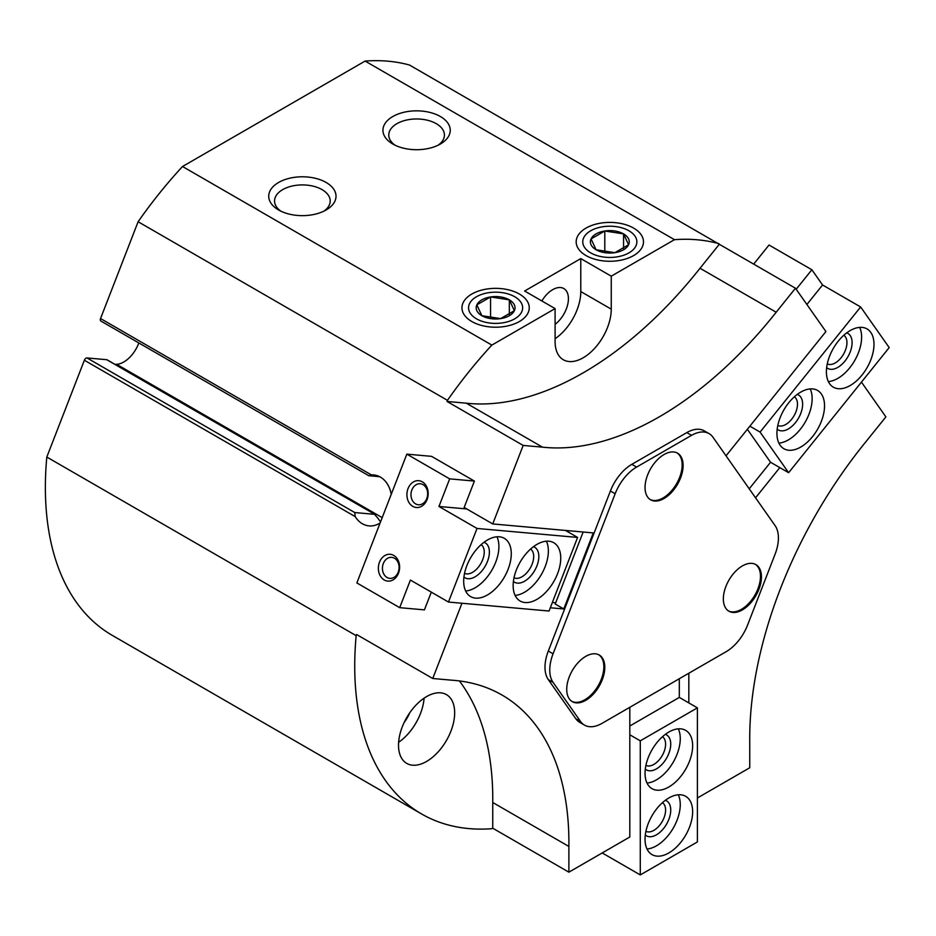 <?xml version="1.0" encoding="UTF-8"?>
<svg xmlns="http://www.w3.org/2000/svg" width="936" height="936" viewBox="0 0 936 936"><rect width="100%" height="100%" fill="white"/><g stroke="black" fill="none" stroke-linecap="round" stroke-linejoin="round"><path stroke-width="1.4" d="M726.032 455.82L825.915 331.566L795.46 288.229L719.316 244.273L700.023 268.258A323.072 186.521 120 0 1 466.315 403.194L542.47 447.151L523.177 445.431L492.722 523.938L464.162 507.452L474.4 481.081L431.566 456.347L406.832 454.135L356.862 582.941L399.695 607.663L424.417 609.874L431.309 592.137M709.055 433.614L704.293 430.864A34.995 20.206 120 0 0 686.802 432.607L631.847 464.326A34.995 20.206 120 0 0 610.412 490.99L548.309 651.047A34.995 20.206 120 0 0 548.309 679.618L575.792 718.719A34.995 20.206 120 0 0 579.723 722.358L584.473 725.107A34.995 20.206 120 0 0 601.977 723.376L726.184 651.667A34.995 20.206 120 0 0 747.607 625.014L775.09 554.194A34.995 20.206 120 0 0 775.09 525.611L712.986 437.264A34.995 20.206 120 0 0 709.055 433.614A34.995 20.206 120 0 0 691.552 435.345L636.597 467.076A34.995 20.206 120 0 0 615.163 493.74L553.071 653.796A34.995 20.206 120 0 0 553.071 682.367L580.542 721.469A34.995 20.206 120 0 0 584.473 725.107M697.39 797.987L749.748 767.766L749.748 742.049A323.072 186.521 120 0 1 866.596 440.868L885.889 416.883L861.448 382.122M779.805 467.614L755.539 497.8M795.46 288.229L776.178 312.226A323.072 186.521 120 0 1 542.47 447.151M550.309 607.768L563.776 608.973L593.284 532.923L492.722 523.938M461.951 603.252L432.748 678.495L452.041 680.215A323.072 186.521 120 0 1 502 695.027A323.072 186.521 120 0 1 568.889 846.46L568.889 872.177L629.811 837.006L629.811 707.312M688.826 673.241L688.826 702.913M719.316 244.273L409.523 65.04A323.072 186.521 120 0 0 365.11 61.074L182.52 166.503A323.072 186.521 120 0 0 138.107 221.738L100.55 318.544A2.691 1.556 120 0 0 100.854 321.025L368.737 475.675L379.653 476.705M432.748 678.495L356.604 634.526L356.171 635.649A323.072 186.521 120 0 0 421.633 813.992A323.072 186.521 120 0 0 491.868 828.711L492.745 828.208L568.889 872.177M391.201 494.43A25.576 20.171 -84.9 0 0 373.628 474.938A25.576 20.171 -84.9 0 0 371.37 474.891L369.041 475.757M378.284 518.661L374.552 514.32L354.767 512.554L355.189 516.602A25.576 20.171 -84.9 0 0 369.076 525.892A25.576 20.171 -84.9 0 0 380.145 522.92M354.767 512.554L86.966 357.938A2.691 1.556 120 0 0 84.369 360.243L46.812 457.049A323.072 186.521 120 0 0 112.285 635.38L421.633 813.992M86.966 357.938L106.751 359.705A2.691 1.556 120 0 1 107.149 359.834A2.691 1.556 120 0 1 107.453 360.114M107.149 359.834L375.032 514.484L106.751 359.705M115.023 364.373L116.626 364.303A24.231 13.993 120 0 0 138.844 342.95M718.871 243.652A323.072 186.521 120 0 0 674.47 239.674L365.11 61.074M633.613 228.091A33.649 19.434 180 0 1 633.625 255.575A33.649 19.434 180 0 1 586.03 255.575A33.649 19.434 180 0 1 586.03 228.091A33.649 19.434 180 0 1 633.613 228.091M519.398 294.044A33.649 19.434 180 0 1 519.398 321.516A33.649 19.434 180 0 1 471.802 321.516A33.649 19.434 180 0 1 471.802 294.044A33.649 19.434 180 0 1 519.398 294.044M326.173 182.485A33.649 19.434 180 0 1 326.173 209.956A33.649 19.434 180 0 1 278.577 209.956A33.649 19.434 180 0 1 278.577 182.485A33.649 19.434 180 0 1 326.173 182.485M440.388 116.532A33.649 19.434 180 0 1 440.388 144.015A33.649 19.434 180 0 1 392.792 144.015A33.649 19.434 180 0 1 392.792 116.532A33.649 19.434 180 0 1 440.388 116.532M555.095 338.715A39.71 22.932 120 0 0 580.788 291.564L580.788 258.593L524.628 291.014L555.095 308.599L491.868 345.103L182.52 166.503M580.788 258.593L611.255 276.178L674.47 239.674M491.868 345.103A323.072 186.521 120 0 0 447.466 400.339L138.107 221.738M447.466 400.339L447.034 401.462L523.177 445.431M356.171 635.649L46.812 457.049M700.023 268.258L776.178 312.226M466.315 403.194L447.034 401.462M555.095 308.599L555.095 341.581A39.71 22.932 120 0 0 563.32 359.752A39.71 22.932 120 0 0 593.915 349.116A39.71 22.932 120 0 0 611.255 309.149L611.255 276.178M459.377 680.928A323.072 186.521 120 0 1 492.745 802.491L568.889 846.46M492.745 802.491L492.745 828.208M426.594 761.436A39.71 22.932 -60 0 1 406.739 763.402A39.71 22.932 -60 0 1 406.739 717.549A39.71 22.932 -60 0 1 446.449 694.629A39.71 22.932 -60 0 1 452.533 726.441A39.71 22.932 -60 0 1 426.594 761.436M541.85 300.959A22.207 12.823 -60 0 1 563.811 288.545A22.207 12.823 -60 0 1 567.637 304.808A22.207 12.823 -60 0 1 555.095 324.336M424.102 698.162A39.71 22.932 -60 0 1 398.619 742.283M409.57 713.045A22.207 12.823 -60 0 1 404.258 722.264M378.132 518.439A25.576 20.171 -84.9 0 0 380.578 521.797M395.05 145.197A27.823 16.064 180 0 1 388.768 135.03A27.823 16.064 180 0 1 405.943 120.194A27.823 16.064 180 0 1 436.27 123.669A27.823 16.064 180 0 1 444.425 135.03A27.823 16.064 180 0 1 438.13 145.197M280.835 211.15A27.823 16.064 180 0 1 274.552 200.983A27.823 16.064 180 0 1 291.728 186.135A27.823 16.064 180 0 1 322.042 189.622A27.823 16.064 180 0 1 330.197 200.983A27.823 16.064 180 0 1 323.915 211.15M583.151 532.011L555.212 604.024L563.776 608.973M723.352 598.9A26.922 15.549 120 0 0 728.933 611.22A26.922 15.549 120 0 0 755.855 595.682A26.922 15.549 120 0 0 755.855 564.583A26.922 15.549 120 0 0 735.111 571.802A26.922 15.549 120 0 0 723.352 598.9M566.725 689.317A26.922 15.549 120 0 0 572.305 701.649A26.922 15.549 120 0 0 599.227 686.1A26.922 15.549 120 0 0 599.227 655.013A26.922 15.549 120 0 0 578.483 662.232A26.922 15.549 120 0 0 566.725 689.317M645.044 487.48A26.922 15.549 120 0 0 650.614 499.812A26.922 15.549 120 0 0 677.535 484.263A26.922 15.549 120 0 0 677.535 453.176A26.922 15.549 120 0 0 656.791 460.395A26.922 15.549 120 0 0 645.044 487.48M650.146 499.52A26.922 15.549 120 0 0 676.588 483.713A26.922 15.549 120 0 0 677.056 452.919M571.837 701.356A26.922 15.549 120 0 0 598.279 685.55A26.922 15.549 120 0 0 598.747 654.755M728.465 610.927A26.922 15.549 120 0 0 754.896 595.132A26.922 15.549 120 0 0 755.364 564.326M580.788 865.309L602.211 852.942L640.282 874.926L640.282 740.832L629.811 734.783M629.811 725.997L679.314 697.414L679.314 678.729M679.314 697.414L697.39 707.862L640.282 740.832M640.282 874.926L697.39 841.955L697.39 707.862M692.64 745.781A33.649 19.434 -60 0 1 677.945 779.641A33.649 19.434 -60 0 1 652.006 788.662A33.649 19.434 -60 0 1 652.006 749.806A33.649 19.434 -60 0 1 685.667 730.372A33.649 19.434 -60 0 1 692.64 745.781M692.64 811.723A33.649 19.434 -60 0 1 677.945 845.594A33.649 19.434 -60 0 1 652.006 854.603A33.649 19.434 -60 0 1 652.006 815.747A33.649 19.434 -60 0 1 685.667 796.314A33.649 19.434 -60 0 1 692.64 811.723M678.296 794.793A33.649 19.434 -60 0 1 680.261 804.586A33.649 19.434 -60 0 1 646.998 848.999M665.356 800.292A20.194 11.653 -60 0 1 670.738 810.073A20.194 11.653 -60 0 1 661.179 831.156A20.194 11.653 -60 0 1 645.302 835.041M662.454 802.678A16.555 9.559 -60 0 1 665.59 810.073A16.555 9.559 -60 0 1 658.558 826.523A16.555 9.559 -60 0 1 645.91 831.332M678.296 728.84A33.649 19.434 -60 0 1 680.261 738.633A33.649 19.434 -60 0 1 646.998 783.046M665.356 734.339A20.194 11.653 -60 0 1 670.738 744.132A20.194 11.653 -60 0 1 661.179 765.215A20.194 11.653 -60 0 1 645.302 769.088M662.454 736.737A16.555 9.559 -60 0 1 665.59 744.132A16.555 9.559 -60 0 1 658.558 760.582A16.555 9.559 -60 0 1 645.91 765.379M399.695 607.663L410.401 580.063L448.473 602.047L477.032 528.454L438.961 506.47L449.666 478.869L474.4 481.081M438.961 506.47L466.76 508.95M449.666 478.869L406.832 454.135M552.357 602.503L555.691 602.796M448.473 602.047L549.046 611.032L577.606 537.428L565.484 530.431M477.032 528.454L577.606 537.428M525.049 602.538A33.649 19.434 -60 0 1 520.112 601.017A33.649 19.434 -60 0 1 520.112 562.162A33.649 19.434 -60 0 1 553.773 542.728A33.649 19.434 -60 0 1 555.82 577.699A33.649 19.434 -60 0 1 525.049 602.538M475.582 598.127A33.649 19.434 -60 0 1 470.656 596.606A33.649 19.434 -60 0 1 470.656 557.739A33.649 19.434 -60 0 1 504.305 538.317A33.649 19.434 -60 0 1 506.364 573.288A33.649 19.434 -60 0 1 475.582 598.127M412.776 506.364A13.467 10.612 -84.9 0 0 428.161 492.734A13.467 10.612 -84.9 0 0 411.676 483.21A13.467 10.612 -84.9 0 0 412.776 506.364M384.228 579.969A13.467 10.612 -84.9 0 0 399.602 566.327A13.467 10.612 -84.9 0 0 383.116 556.815A13.467 10.612 -84.9 0 0 384.228 579.969M387.036 577.477A10.542 8.319 -84.9 0 0 389.832 578.366A10.542 8.319 -84.9 0 0 399.052 568.597A10.542 8.319 -84.9 0 0 391.704 557.353A10.542 8.319 -84.9 0 0 382.777 565.297A10.542 8.319 -84.9 0 0 387.036 577.477M415.596 503.872A10.542 8.319 -84.9 0 0 418.392 504.773A10.542 8.319 -84.9 0 0 427.612 495.004A10.542 8.319 -84.9 0 0 420.264 483.76A10.542 8.319 -84.9 0 0 411.325 491.704A10.542 8.319 -84.9 0 0 415.596 503.872M496.946 536.784A33.649 19.434 -60 0 1 491.938 570.024A33.649 19.434 -60 0 1 465.648 590.99M484.006 542.283A20.194 11.653 -60 0 1 486.907 562.782A20.194 11.653 -60 0 1 467.977 578.717A20.194 11.653 -60 0 1 463.94 577.032M481.104 544.67A16.555 9.559 -60 0 1 481.689 561.963A16.555 9.559 -60 0 1 466.678 573.908A16.555 9.559 -60 0 1 464.56 573.323M546.402 541.195A33.649 19.434 -60 0 1 541.394 574.447A33.649 19.434 -60 0 1 515.104 595.413M533.462 546.706A20.194 11.653 -60 0 1 536.363 567.204A20.194 11.653 -60 0 1 517.433 583.128A20.194 11.653 -60 0 1 513.408 581.455M530.56 549.093A16.555 9.559 -60 0 1 531.157 566.374A16.555 9.559 -60 0 1 516.145 578.331A16.555 9.559 -60 0 1 514.016 577.734M796.185 289.259L811.863 269.755L769.029 245.021L753.691 264.116M811.863 269.755L822.568 284.989L806.89 304.493M749.865 426.184L760.079 432.081L788.627 472.703L770.55 462.267L747.361 429.285M822.568 284.989L860.64 306.973L760.079 432.081M749.221 488.803L770.55 462.267M860.64 306.973L889.2 347.595L788.627 472.703M788.837 402.655A33.649 19.434 -60 0 1 817.561 390.441A33.649 19.434 -60 0 1 817.561 429.296A33.649 19.434 -60 0 1 783.9 448.73A33.649 19.434 -60 0 1 788.837 402.655M838.293 341.125A33.649 19.434 -60 0 1 867.017 328.91A33.649 19.434 -60 0 1 867.017 367.766A33.649 19.434 -60 0 1 833.368 387.2A33.649 19.434 -60 0 1 838.293 341.125M859.657 327.378A33.649 19.434 -60 0 1 854.65 360.617A33.649 19.434 -60 0 1 828.36 381.584M846.717 332.877A20.194 11.653 -60 0 1 847.911 356.733A20.194 11.653 -60 0 1 826.652 367.626M843.804 335.263A16.555 9.559 -60 0 1 843.523 354.194A16.555 9.559 -60 0 1 827.272 363.917M810.19 388.908A33.649 19.434 -60 0 1 805.182 422.148A33.649 19.434 -60 0 1 778.892 443.114M797.25 394.407A20.194 11.653 -60 0 1 798.455 418.263A20.194 11.653 -60 0 1 777.196 429.156M794.348 396.794A16.555 9.559 -60 0 1 794.056 415.724A16.555 9.559 -60 0 1 777.804 425.447M628.594 244.741A19.434 11.22 0 0 0 623.563 233.895A19.434 11.22 0 0 0 604.796 230.993A19.434 11.22 0 0 0 591.061 238.926A19.434 11.22 0 0 0 596.08 249.76A19.434 11.22 0 0 0 614.847 252.673A19.434 11.22 0 0 0 628.594 244.741L623.563 233.895L604.796 230.993L591.061 238.926L596.08 249.76L614.847 252.673L628.594 244.741M628.945 252.872A27.05 15.619 0 0 0 616.824 226.746A27.05 15.619 0 0 0 583.69 245.875A27.05 15.619 0 0 0 628.945 252.872M604.796 252.229L604.796 230.993M623.563 248.765L623.563 233.895M514.367 310.682A19.434 11.22 0 0 0 509.336 299.848A19.434 11.22 0 0 0 490.569 296.946A19.434 11.22 0 0 0 476.833 304.879A19.434 11.22 0 0 0 481.865 315.713A19.434 11.22 0 0 0 500.631 318.614A19.434 11.22 0 0 0 514.367 310.682L509.336 299.848L490.569 296.946L476.833 304.879L481.865 315.713L500.631 318.614L514.367 310.682M514.73 318.825A27.05 15.619 0 0 0 502.597 292.699A27.05 15.619 0 0 0 469.474 311.817A27.05 15.619 0 0 0 514.73 318.825M490.569 318.17L490.569 296.946M509.336 314.718L509.336 299.848M371.37 474.891L100.55 318.544M355.189 516.602L84.369 360.243M580.788 291.564L611.255 309.149M382.192 517.631L116.626 364.303M691.552 435.345L686.802 432.607M636.597 467.076L631.847 464.326M615.163 493.74L610.412 490.99M553.071 653.796L548.309 651.047M553.071 682.367L548.309 679.618M580.542 721.469L575.792 718.719"/></g></svg>
